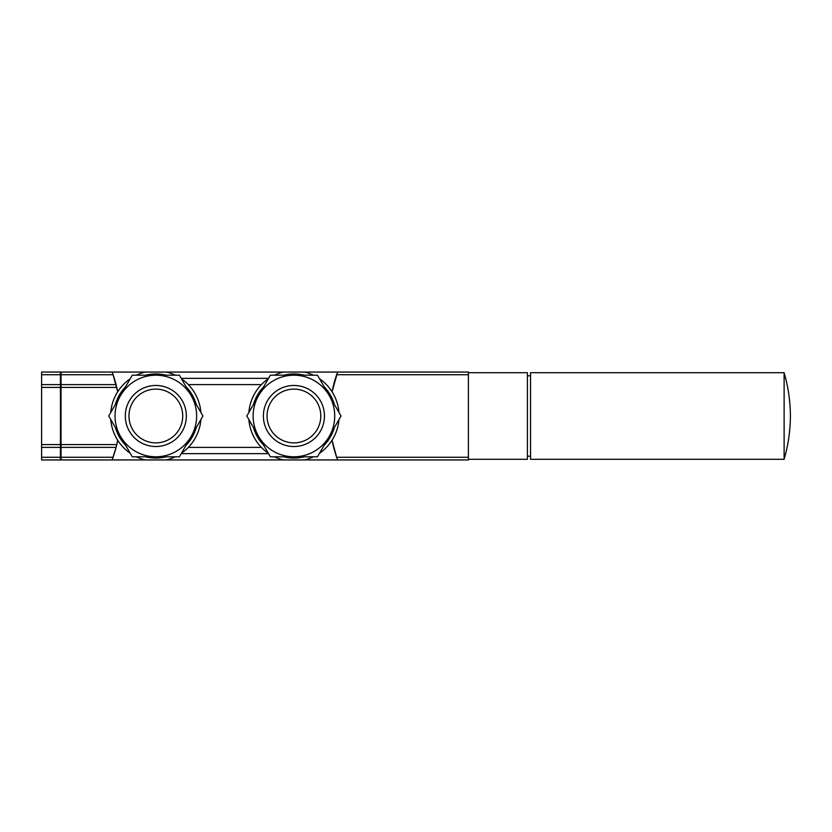 <?xml version="1.0" encoding="UTF-8"?>
<svg xmlns="http://www.w3.org/2000/svg" width="832" height="832" viewBox="0 0 832 832"><rect width="100%" height="100%" fill="white"/><g stroke="black" fill="none" stroke-linecap="round" stroke-linejoin="round"><path stroke-width="1.25" d="M112.237 459.618A125.528 125.528 0 0 0 116.074 447.387L112.122 459.94L166.41 459.94A45.188 45.188 0 0 0 175.271 456.799A45.188 45.188 0 0 1 166.41 459.94L283.338 459.94A45.188 45.188 0 0 1 274.487 456.799A45.188 45.188 0 0 0 283.338 459.94L337.636 459.94L336.669 457.267A125.528 125.528 0 0 0 337.511 459.597M337.636 459.94L468.406 459.94L468.406 372.06L283.338 372.06A45.188 45.188 0 0 0 274.487 375.201A45.188 45.188 0 0 1 283.338 372.06L166.41 372.06A45.188 45.188 0 0 1 175.271 375.201A45.188 45.188 0 0 0 166.41 372.06L61.058 372.06L61.058 384.613L116.074 384.613A125.528 125.528 0 0 0 112.122 372.06L113.079 374.733L61.058 374.733M116.168 447.013A125.528 125.528 0 0 0 117.697 440.242L116.074 447.387L61.058 447.387L61.058 459.94L112.122 459.94M113.079 374.733L117.697 391.758A125.528 125.528 0 0 0 116.168 384.977M61.058 384.613L61.058 447.387M332.062 440.242L336.669 457.267A125.528 125.528 0 0 1 332.062 440.242M337.636 372.06L332.062 391.758A125.528 125.528 0 0 1 337.522 372.382M268.31 453.232A45.188 45.188 0 0 1 248.872 419.567A45.188 45.188 0 0 0 268.31 453.232M248.872 412.433A45.188 45.188 0 0 1 268.31 378.768A45.188 45.188 0 0 0 248.872 412.433M304.502 372.06A45.188 45.188 0 0 1 313.352 375.201A45.188 45.188 0 0 0 304.502 372.06M319.53 378.768A45.188 45.188 0 0 1 338.967 412.433A45.188 45.188 0 0 0 319.53 378.768M338.967 419.567A45.188 45.188 0 0 1 319.53 453.232A45.188 45.188 0 0 0 338.967 419.567M313.352 456.799A45.188 45.188 0 0 1 304.502 459.94A45.188 45.188 0 0 0 313.352 456.799M145.257 459.94A45.188 45.188 0 0 1 136.396 456.799A45.188 45.188 0 0 0 145.257 459.94M130.218 453.232A45.188 45.188 0 0 1 110.781 419.567A45.188 45.188 0 0 0 130.218 453.232M110.781 412.433A45.188 45.188 0 0 1 130.218 378.768A45.188 45.188 0 0 0 110.781 412.433M136.396 375.201A45.188 45.188 0 0 1 145.257 372.06A45.188 45.188 0 0 0 136.396 375.201M181.449 378.768A45.188 45.188 0 0 1 200.886 412.433A45.188 45.188 0 0 0 181.449 378.768M200.886 419.567A45.188 45.188 0 0 1 181.449 453.232A45.188 45.188 0 0 0 200.886 419.567M268.549 453.658L181.199 453.658M268.549 378.342L181.199 378.342M261.404 447.387L188.354 447.387M261.404 384.613L188.354 384.613M60.434 374.733L41.6 374.733L41.6 372.06L60.434 372.06L60.434 459.94L41.6 459.94L41.6 447.387L60.434 447.387M61.058 459.306L60.434 459.306M61.058 446.753L60.434 446.753M61.058 385.247L60.434 385.247M61.058 372.694L60.434 372.694M41.6 374.733L41.6 447.387M41.6 384.613L60.434 384.613M468.406 372.694L527.405 372.694L527.405 459.306L468.406 459.306M527.405 375.825L530.546 375.825M784.118 372.694L530.546 372.694L530.546 459.306L784.118 459.306L784.118 372.694C788.237 386.838 790.327 401.274 790.4 416C790.327 430.726 788.237 445.162 784.118 459.306M270.369 456.799L246.813 416L270.369 375.201L317.47 375.201L341.026 416L317.47 456.799L270.369 456.799M293.925 389.116A26.884 26.884 0 0 1 317.2 429.437A26.884 26.884 0 0 1 270.639 429.437A26.884 26.884 0 0 1 293.925 389.116M293.925 385.466A30.534 30.534 0 0 1 320.362 431.267A30.534 30.534 0 0 1 267.478 431.267A30.534 30.534 0 0 1 293.925 385.466M329.254 436.394A40.799 40.799 0 0 1 258.586 436.394A40.799 40.799 0 0 1 293.925 375.201A40.799 40.799 0 0 1 329.254 436.394M108.722 416L132.278 375.201L179.39 375.201L202.946 416L179.39 456.799L132.278 456.799L108.722 416M155.834 389.116A26.884 26.884 0 0 1 179.119 429.437A26.884 26.884 0 0 1 132.558 429.437A26.884 26.884 0 0 1 155.834 389.116M155.834 385.466A30.534 30.534 0 0 1 182.27 431.267A30.534 30.534 0 0 1 129.397 431.267A30.534 30.534 0 0 1 155.834 385.466M191.162 436.394A40.799 40.799 0 0 1 120.505 436.394A40.799 40.799 0 0 1 155.834 375.201A40.799 40.799 0 0 1 191.162 436.394M61.058 444.569L116.761 444.569M61.058 387.431L116.761 387.431M468.406 457.267L336.669 457.267M468.406 374.733L336.669 374.733M113.079 457.267L61.058 457.267M283.722 375.201A42.058 42.058 0 0 1 304.117 375.201M324.158 386.766A42.058 42.058 0 0 1 334.35 404.435M334.35 427.565A42.058 42.058 0 0 1 324.158 445.234M304.117 456.799A42.058 42.058 0 0 1 283.722 456.799M263.692 445.234A42.058 42.058 0 0 1 253.49 427.565M253.49 404.435A42.058 42.058 0 0 1 263.692 386.766M145.631 375.201A42.058 42.058 0 0 1 166.036 375.201M186.066 386.766A42.058 42.058 0 0 1 196.269 404.435M196.269 427.565A42.058 42.058 0 0 1 186.066 445.234M166.036 456.799A42.058 42.058 0 0 1 145.631 456.799M125.601 445.234A42.058 42.058 0 0 1 115.398 427.565M115.398 404.435A42.058 42.058 0 0 1 125.601 386.766M61.058 456.633L60.434 456.633M61.058 443.934L60.434 443.934M61.058 388.066L60.434 388.066M61.058 375.367L60.434 375.367M41.6 387.431L60.434 387.431M41.6 444.569L60.434 444.569M60.434 457.267L41.6 457.267M527.405 456.175L530.546 456.175"/></g></svg>
